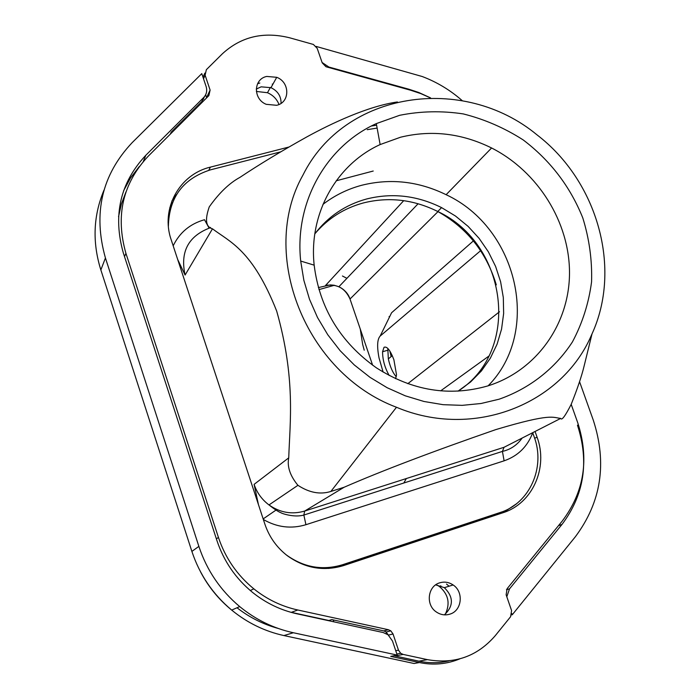 <?xml version="1.0" encoding="UTF-8"?>
<svg xmlns="http://www.w3.org/2000/svg" width="700" height="700" viewBox="0 0 700 700"><rect width="100%" height="100%" fill="white"/><g stroke="black" fill="none" stroke-linecap="round" stroke-linejoin="round"><path stroke-width="1.05" d="M388.124 319.812L391.589 312.751L473.384 240.905M391.589 312.751L380.152 336.079L480.664 250.652M407.803 383.688L499.502 311.762M488.784 356.151L440.65 390.854M488.145 385.814C541.817 331.555 517.773 227.981 446.119 194.696C418.574 181.256 390.434 178.115 361.699 185.273C347.48 189.079 334.565 195.44 322.963 204.365M400.584 137.209L380.135 144.567C336.341 164.518 308.578 213.745 314.169 265.16C319.541 307.965 340.296 342.204 376.434 367.859C412.352 390.784 449.409 396.821 487.602 385.98C536.322 370.921 569.249 324.354 569.503 273.385C569.765 222.373 538.072 171.596 491.593 147.98C461.86 133.306 431.524 129.71 400.584 137.209M399.639 115.308L376.311 123.611C326.314 146.143 294.385 202.213 300.694 261.056L303.861 280.35L309.505 299.285L317.52 317.537L327.784 334.766L340.121 350.674L354.305 364.963L370.081 377.387L387.161 387.73L405.239 395.806L423.999 401.485L443.1 404.679L462.201 405.352L480.97 403.515L499.1 399.21C529.69 388.517 555.144 368.489 572.425 341.933C582.374 323.251 588.761 303.24 591.561 281.916C592.244 260.304 589.312 238.954 582.776 217.875C570.159 186.489 550.296 160.501 523.189 139.921C504.464 127.916 484.496 119.254 463.278 113.916C441.77 110.661 420.551 111.125 399.639 115.308M591.71 334.565C562.196 404.416 473.41 439.775 396.489 407.26C305.322 373.144 258.484 253.82 302.899 175.192C344.488 91.149 463.286 73.78 536.996 134.855C597.555 181.178 622.361 268.502 591.71 334.565M458.01 391.169L470.593 381.981L481.451 370.895L490.35 358.181L497.096 344.146L501.559 329.131L503.641 313.495L503.317 297.588L500.614 281.767L495.591 266.402L488.381 251.843L479.141 238.394L468.099 226.371L455.481 216.029L441.578 207.62C417.078 195.466 392.035 192.596 366.45 199.028C345.328 204.873 328.116 216.492 314.816 233.896M258.422 504.525L254.1 484.365L288.733 457.852C286.991 466.585 290.054 475.738 297.929 485.31C309.286 492.739 320.267 494.786 330.864 491.452L344.12 487.252C381.771 470.838 432.311 451.631 495.74 429.625C552.046 412.755 552.659 417.672 560.718 418.399L504.035 447.291L502.425 451.404L504.105 460.827L305.926 524.702L303.852 515.051L304.675 511.061L344.12 487.252M592.025 333.856L584.028 366.389C581.63 376.259 577.343 388.938 571.156 404.425C565.18 416.124 561.706 420.779 560.718 418.399M288.733 457.852C289.931 421.82 295.794 378.709 276.701 311.132C252.499 249.839 229.801 241.938 212.476 228.812C205.826 227.089 204.75 219.774 209.256 206.876C219.161 192.92 229.373 183.094 239.89 177.398C259.236 164.5 281.549 150.999 306.845 136.903C331.205 123.506 367.806 106.216 397.399 101.964M406.315 478.546L403.83 483L406.315 478.546M389.848 351.033L391.16 356.589M380.152 336.079C377.239 339.264 376.863 346.553 379.033 357.936L383.136 372.102M403.716 200.655L325.404 285.609C336.858 283.605 345.065 288.076 350.009 299.014L372.619 365.199M459.812 658.866C446.854 664.204 433.379 665.429 419.396 662.55L414.059 663.495L284.139 635.617C264.784 631.383 247.301 622.869 231.691 610.094C212.87 594.282 199.588 574.691 191.844 551.303L100.704 269.465C92.225 241.981 93.336 215.521 104.02 190.085M279.002 104.466C276.824 99.032 272.983 95.121 267.47 92.715L256.358 91.446M445.314 614.215C450.433 603.426 448.403 594.134 439.215 586.355L436.082 584.57M511.901 613.646L512.278 614.74L575.347 536.769C601.291 501.988 607.267 463.111 593.276 420.123L579.53 381.614M512.278 614.74L511.604 614.898M449.102 586.206L446.521 584.071M397.215 655.086L392.499 641.051L388.045 634.786L383.215 632.546L297.019 613.821C280.674 610.199 265.842 603.059 252.543 592.401C235.716 578.576 223.851 561.312 216.939 540.593L123.393 253.19C112.683 215.364 120.164 182.718 145.836 155.26L203.656 97.554C206.561 94.421 207.375 90.737 206.106 86.494L201.784 73.623L132.16 142.643C101.797 174.869 92.89 213.316 105.429 257.985L198.87 546.385C206.815 570.325 220.43 590.398 239.697 606.585C255.684 619.684 273.578 628.399 293.379 632.747L397.215 655.086L390.705 656.39L419.396 662.55M272.842 84.315L272.256 84.061M462.254 100.669C450.319 90.151 436.975 82.11 422.249 76.527L316.12 46.419M328.738 568.461L339.649 565.968L361.454 558.74L361.734 559.571M388.351 635.031L386.024 631.907L386.689 633.894M203.656 97.554L201.784 101.614L171.159 132.195L171.43 133.018M171.159 132.195L170.319 134.129M532.7 432.679L532.726 432.757C527.459 446.652 517.921 456.006 504.105 460.827M388.447 635.11L393.041 633.981L390.793 630.831L388.386 629.72L297.789 609.997L291.331 612.351L328.877 620.506L331.791 619.596L333.183 619.903L333.821 621.81M330.041 620.148L330.348 621.058M430.588 97.904L418.819 92.514L408.905 89.233L328.886 67.043L322.088 62.492M506.809 596.759L509.512 588.875L561.986 524.44C584.168 494.935 589.33 461.851 577.465 425.189M386.024 631.907L383.775 630.901L388.386 629.72M333.183 619.903L383.775 630.901M201.784 101.614L204.584 96.486M501.55 512.015L475.702 520.879L475.983 521.692M516.031 504.096L503.274 512.636M212.476 228.812L185.089 275.047L177.66 259.411M285.88 554.584L286.326 554.925C303.826 567.481 322.543 570.754 342.484 564.751L500.22 512.479C529.734 503.361 545.606 467.381 534.249 437.098L532.726 432.757M205.634 94.789L206.657 97.834M203.665 99.041L203.376 98.157M475.702 520.879L471.94 522.41L472.133 522.97M139.3 166.513L130.524 177.966L123.638 190.68M377.125 128.074L367.22 129.675M168.385 226.126C169.111 197.356 183.138 178.596 210.472 169.846L280.613 151.874M361.541 559.003L471.94 522.41M172.384 202.746L169.741 207.874M393.041 633.981L398.475 650.151L400.689 653.275L403.139 654.413L427.402 659.636C454.676 664.405 477.304 656.416 495.276 635.661L510.597 616.718L511.586 610.584L506.126 594.79L507.115 588.691L562.345 520.923C584.325 491.706 589.435 458.929 577.684 422.599L571.191 404.346M288.75 147.079L210.438 167.116L208.749 170.31M430.439 97.913L420.822 93.616L410.812 90.282L325.964 66.728L322.219 62.869L317.196 48.335L313.381 44.45L289.678 37.8C263.533 31.325 241.124 36.636 222.46 53.716L206.343 69.694L205.117 75.215L210.105 90.064L208.88 95.611L148.138 156.293C122.71 183.514 115.299 215.88 125.93 253.374L218.435 537.434L216.37 538.843M210.105 90.064L207.296 96.101L207.515 96.968M118.545 216.694L121.398 203.989L125.982 191.896M297.789 609.997C281.645 606.419 266.998 599.375 253.846 588.858C237.116 575.146 225.312 558.005 218.435 537.434M291.331 612.351L290.238 612.106M259.84 83.011L257.574 83.72M281.059 103.337C281.155 96.206 277.795 90.983 270.979 87.675L261.135 86.835L256.252 89.075M266.744 76.44C253.365 78.986 252.936 99.129 266.219 104.317L276.588 105.297C290.115 102.603 290.168 82.233 276.727 77.306L266.744 76.44M371.42 126.009L376.6 125.204M210.438 167.116C179.401 174.3 160.317 208.862 171.185 239.759L264.906 524.212C269.229 536.97 276.692 547.461 287.289 555.686C304.85 568.304 323.636 571.602 343.656 565.565L502.959 512.741C532.551 503.597 548.45 467.512 537.058 437.141L535.062 431.48M439.486 582.899C427.691 586.311 425.53 604.809 436.17 611.87C440.571 614.898 445.217 615.624 450.117 614.075C462.026 610.523 463.907 591.841 453.127 584.964C448.814 582.094 444.264 581.411 439.486 582.899M171.85 201.075L176.619 194.407M346.902 278.338L342.44 276.001M318.377 287.586L330.199 284.909L334.127 285.241L338.879 286.746C344.277 289.354 347.988 293.44 350.009 299.014L350.009 299.014C348.408 293.991 344.881 289.984 339.439 287.017M395.588 378.691L396.524 374.806L393.89 359.739C390.25 350.166 386.951 346.027 384.011 347.314L382.567 351.75C382.611 359.87 384.825 367.789 389.2 375.506M396.287 376.74C392.805 372.908 390.154 366.957 388.325 358.899L387.809 348.408M444.377 614.854C453.714 606.077 453.705 597.021 444.351 587.668L435.662 584.859M516.889 503.423L516.075 504.219M449.111 660.844C439.171 663.206 429.109 663.311 418.924 661.168L394.03 655.725M389.349 317.319L389.095 316.584M360.273 329.053L362.644 344.356L364.219 350.201M334.338 285.285L318.955 289.616M458.369 390.95C521.351 350.578 507.657 243.968 437.745 211.496C413.411 199.439 388.535 196.604 363.116 203.009C343.954 208.285 327.941 218.47 315.07 233.555M210.525 227.43L210.376 227.693C188.388 235.944 179.961 251.729 185.089 275.047M437.99 211.636L350.009 299.014M336.219 180.793L373.223 171.028M278.145 628.425C263.174 624.321 249.463 617.426 237.011 607.766M293.379 632.747L283.894 635.565M105.429 257.985L100.861 269.929M198.87 546.385L191.879 551.416M513.835 442.295L504.035 447.291L304.675 511.061C292.031 514.736 280.131 512.697 268.993 504.936C274.488 509.267 278.521 511.884 281.102 512.794C280.543 513.021 293.869 517.93 303.852 515.051L502.425 451.404C510.536 449.549 517.116 445.104 522.165 438.051M328.606 67.498L328.886 67.043M509.512 588.875L506.45 589.715M209.072 228.06L204.505 219.721C190.076 223.825 179.638 232.523 173.18 245.822M263.349 519.488C277.034 527.389 291.226 529.121 305.926 524.702M561.986 524.44L558.477 525.665M145.836 155.26L143.273 161.543M496.475 513.992L500.22 512.479M339.649 565.968L342.484 564.751M254.1 484.365C256.944 492.765 261.914 499.616 268.993 504.936L297.929 485.31M203.516 78.776L205.117 75.215M124.495 256.567L125.93 253.374M263.165 518.919L276.868 509.495M537.058 437.141L534.669 438.331M202.991 77.219L204.82 73.115M427.402 659.636L418.924 661.168M403.139 654.413L395.036 656.031M398.475 650.151L395.754 650.72M396.489 407.26L330.864 491.452M314.169 265.16L300.694 261.056M380.135 144.567L376.311 123.611M439.215 586.355L440.877 585.83M267.47 92.715L270.392 87.439M239.697 606.585L231.691 610.094C218.706 599.462 208.311 586.696 200.524 571.812M327.618 66.623L327.303 67.139M253.846 588.858L250.294 590.529M386.164 632.004L390.793 630.831M496.291 284.874C486.483 252.332 466.961 227.876 437.745 211.496L441.578 207.62M270.979 87.675L276.727 77.306M491.593 147.98L446.119 194.696M328.195 285.049L327.294 285.18M387.555 350.28L382.567 351.75M418.101 203.744L338.879 286.746M388.325 358.899L392.297 355.661M396.874 654.054L400.689 653.275M444.351 587.668L453.127 584.964"/></g></svg>
